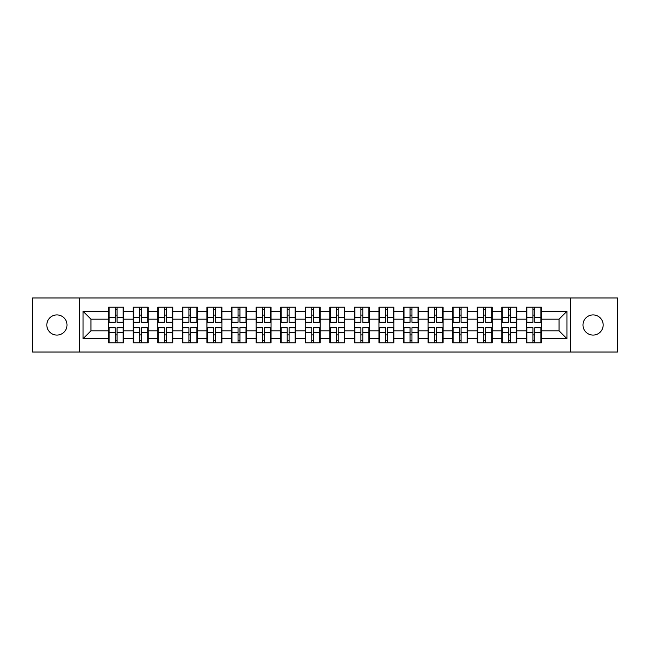 <?xml version="1.0" encoding="UTF-8"?>
<svg xmlns="http://www.w3.org/2000/svg" width="650" height="650" viewBox="0 0 650 650"><rect width="100%" height="100%" fill="white"/><g stroke="black" fill="none" stroke-linecap="round" stroke-linejoin="round"><path stroke-width="0.97" d="M593.084 335.083A10.083 10.083 0 0 1 583.001 325A10.083 10.083 0 0 1 593.084 314.917A10.083 10.083 0 0 1 603.168 325A10.083 10.083 0 0 1 593.084 335.083M56.916 335.083A10.083 10.083 0 0 1 46.833 325A10.083 10.083 0 0 1 56.916 314.917A10.083 10.083 0 0 1 66.999 325A10.083 10.083 0 0 1 56.916 335.083M570.562 352.016L617.5 352.016L617.5 297.984L570.562 297.984L570.562 352.016L79.438 352.016L79.438 297.984L32.5 297.984L32.5 352.016L79.438 352.016M541.344 335.002L540.873 335.002M526.849 335.002L526.378 335.002M526.378 314.998L526.849 314.998M540.873 314.998L541.344 314.998M541.344 312.951L540.873 312.951M526.849 312.951L526.378 312.951M526.378 337.049L526.849 337.049M540.873 337.049L541.344 337.049M516.774 335.002L516.295 335.002M502.279 335.002L501.808 335.002M501.808 314.998L502.279 314.998M516.295 314.998L516.774 314.998M516.774 312.951L516.295 312.951M502.279 312.951L501.808 312.951M501.808 337.049L502.279 337.049M516.295 337.049L516.774 337.049M492.196 335.002L491.725 335.002M477.709 335.002L477.238 335.002M477.238 314.998L477.709 314.998M491.725 314.998L492.196 314.998M492.196 312.951L491.725 312.951M477.709 312.951L477.238 312.951M477.238 337.049L477.709 337.049M491.725 337.049L492.196 337.049M467.626 335.002L467.155 335.002M453.139 335.002L452.66 335.002M452.66 314.998L453.139 314.998M467.155 314.998L467.626 314.998M467.626 312.951L467.155 312.951M453.139 312.951L452.66 312.951M452.66 337.049L453.139 337.049M467.155 337.049L467.626 337.049M443.056 335.002L442.585 335.002M428.561 335.002L428.09 335.002M428.09 314.998L428.561 314.998M442.585 314.998L443.056 314.998M443.056 312.951L442.585 312.951M428.561 312.951L428.09 312.951M428.09 337.049L428.561 337.049M442.585 337.049L443.056 337.049M418.486 335.002L418.007 335.002M403.991 335.002L403.52 335.002M403.52 314.998L403.991 314.998M418.007 314.998L418.486 314.998M418.486 312.951L418.007 312.951M403.991 312.951L403.52 312.951M403.52 337.049L403.991 337.049M418.007 337.049L418.486 337.049M393.908 335.002L393.437 335.002M379.421 335.002L378.95 335.002M378.95 314.998L379.421 314.998M393.437 314.998L393.908 314.998M393.908 312.951L393.437 312.951M379.421 312.951L378.95 312.951M378.95 337.049L379.421 337.049M393.437 337.049L393.908 337.049M369.338 335.002L368.867 335.002M354.851 335.002L354.38 335.002M354.38 314.998L354.851 314.998M368.867 314.998L369.338 314.998M369.338 312.951L368.867 312.951M354.851 312.951L354.38 312.951M354.38 337.049L354.851 337.049M368.867 337.049L369.338 337.049M344.768 335.002L344.297 335.002M330.273 335.002L329.802 335.002M329.802 314.998L330.273 314.998M344.297 314.998L344.768 314.998M344.768 312.951L344.297 312.951M330.273 312.951L329.802 312.951M329.802 337.049L330.273 337.049M344.297 337.049L344.768 337.049M320.198 335.002L319.727 335.002M305.703 335.002L305.232 335.002M305.232 314.998L305.703 314.998M319.727 314.998L320.198 314.998M320.198 312.951L319.727 312.951M305.703 312.951L305.232 312.951M305.232 337.049L305.703 337.049M319.727 337.049L320.198 337.049M295.62 335.002L295.149 335.002M281.133 335.002L280.662 335.002M280.662 314.998L281.133 314.998M295.149 314.998L295.62 314.998M295.62 312.951L295.149 312.951M281.133 312.951L280.662 312.951M280.662 337.049L281.133 337.049M295.149 337.049L295.62 337.049M271.05 335.002L270.579 335.002M256.563 335.002L256.092 335.002M256.092 314.998L256.563 314.998M270.579 314.998L271.05 314.998M271.05 312.951L270.579 312.951M256.563 312.951L256.092 312.951M256.092 337.049L256.563 337.049M270.579 337.049L271.05 337.049M246.48 335.002L246.009 335.002M231.993 335.002L231.514 335.002M231.514 314.998L231.993 314.998M246.009 314.998L246.48 314.998M246.48 312.951L246.009 312.951M231.993 312.951L231.514 312.951M231.514 337.049L231.993 337.049M246.009 337.049L246.48 337.049M221.91 335.002L221.439 335.002M207.415 335.002L206.944 335.002M206.944 314.998L207.415 314.998M221.439 314.998L221.91 314.998M221.91 312.951L221.439 312.951M207.415 312.951L206.944 312.951M206.944 337.049L207.415 337.049M221.439 337.049L221.91 337.049M197.34 335.002L196.861 335.002M182.845 335.002L182.374 335.002M182.374 314.998L182.845 314.998M196.861 314.998L197.34 314.998M197.34 312.951L196.861 312.951M182.845 312.951L182.374 312.951M182.374 337.049L182.845 337.049M196.861 337.049L197.34 337.049M172.762 335.002L172.291 335.002M158.275 335.002L157.804 335.002M157.804 314.998L158.275 314.998M172.291 314.998L172.762 314.998M172.762 312.951L172.291 312.951M158.275 312.951L157.804 312.951M157.804 337.049L158.275 337.049M172.291 337.049L172.762 337.049M148.192 335.002L147.721 335.002M133.705 335.002L133.226 335.002M133.226 314.998L133.705 314.998M147.721 314.998L148.192 314.998M148.192 312.951L147.721 312.951M133.705 312.951L133.226 312.951M133.226 337.049L133.705 337.049M147.721 337.049L148.192 337.049M570.562 297.984L79.438 297.984M559.065 330.826L559.065 319.174L541.344 319.174L541.344 330.826L559.065 330.826L566.938 338.707L566.938 311.293L541.344 311.293L541.344 307.198L526.378 307.198L526.378 319.174L516.774 319.174L516.774 330.826L526.378 330.826L526.378 319.174M566.938 338.707L541.344 338.707L541.344 342.802L526.378 342.802L526.378 338.707L516.774 338.707L516.774 342.802L501.808 342.802L501.808 338.707L492.196 338.707L492.196 342.802L477.238 342.802L477.238 338.707L467.626 338.707L467.626 342.802L452.66 342.802L452.66 338.707L443.056 338.707L443.056 342.802L428.09 342.802L428.09 338.707L418.486 338.707L418.486 342.802L403.52 342.802L403.52 338.707L393.908 338.707L393.908 342.802L378.95 342.802L378.95 338.707L369.338 338.707L369.338 342.802L354.38 342.802L354.38 338.707L344.768 338.707L344.768 342.802L329.802 342.802L329.802 338.707L320.198 338.707L320.198 342.802L305.232 342.802L305.232 338.707L295.62 338.707L295.62 342.802L280.662 342.802L280.662 338.707L271.05 338.707L271.05 342.802L256.092 342.802L256.092 338.707L246.48 338.707L246.48 342.802L231.514 342.802L231.514 338.707L221.91 338.707L221.91 342.802L206.944 342.802L206.944 338.707L197.34 338.707L197.34 342.802L182.374 342.802L182.374 338.707L172.762 338.707L172.762 342.802L157.804 342.802L157.804 338.707L148.192 338.707L148.192 342.802L133.226 342.802L133.226 338.707L123.622 338.707L123.622 342.802L108.656 342.802L108.656 338.707L83.062 338.707L83.062 311.293L108.656 311.293L108.656 319.174L90.935 319.174L90.935 330.826L108.656 330.826L108.656 319.174M526.378 311.293L516.774 311.293L516.774 307.198L501.808 307.198L501.808 311.293L492.196 311.293L492.196 307.198L477.238 307.198L477.238 311.293L467.626 311.293L467.626 307.198L452.66 307.198L452.66 311.293L443.056 311.293L443.056 307.198L428.09 307.198L428.09 311.293L418.486 311.293L418.486 307.198L403.52 307.198L403.52 311.293L393.908 311.293L393.908 307.198L378.95 307.198L378.95 311.293L369.338 311.293L369.338 307.198L354.38 307.198L354.38 311.293L344.768 311.293L344.768 307.198L329.802 307.198L329.802 311.293L320.198 311.293L320.198 307.198L305.232 307.198L305.232 311.293L295.62 311.293L295.62 307.198L280.662 307.198L280.662 311.293L271.05 311.293L271.05 307.198L256.092 307.198L256.092 311.293L246.48 311.293L246.48 307.198L231.514 307.198L231.514 311.293L221.91 311.293L221.91 307.198L206.944 307.198L206.944 311.293L197.34 311.293L197.34 307.198L182.374 307.198L182.374 311.293L172.762 311.293L172.762 307.198L157.804 307.198L157.804 311.293L148.192 311.293L148.192 307.198L133.226 307.198L133.226 311.293L123.622 311.293L123.622 307.198L108.656 307.198L108.656 311.293M526.378 330.826L526.378 338.707M516.774 330.826L516.774 338.707M516.774 311.293L516.774 319.174M492.196 330.826L501.808 330.826L501.808 319.174L492.196 319.174L492.196 338.707M501.808 330.826L501.808 338.707M501.808 311.293L501.808 319.174M492.196 311.293L492.196 319.174M467.626 330.826L477.238 330.826L477.238 319.174L467.626 319.174L467.626 338.707M477.238 330.826L477.238 338.707M477.238 311.293L477.238 319.174M467.626 311.293L467.626 319.174M443.056 330.826L452.66 330.826L452.66 319.174L443.056 319.174L443.056 338.707M452.66 330.826L452.66 338.707M452.66 311.293L452.66 319.174M443.056 311.293L443.056 319.174M418.486 330.826L428.09 330.826L428.09 319.174L418.486 319.174L418.486 338.707M428.09 330.826L428.09 338.707M428.09 311.293L428.09 319.174M418.486 311.293L418.486 319.174M393.908 330.826L403.52 330.826L403.52 319.174L393.908 319.174L393.908 338.707M403.52 330.826L403.52 338.707M403.52 311.293L403.52 319.174M393.908 311.293L393.908 319.174M369.338 330.826L378.95 330.826L378.95 319.174L369.338 319.174L369.338 338.707M378.95 330.826L378.95 338.707M378.95 311.293L378.95 319.174M369.338 311.293L369.338 319.174M344.768 330.826L354.38 330.826L354.38 319.174L344.768 319.174L344.768 338.707M354.38 330.826L354.38 338.707M354.38 311.293L354.38 319.174M344.768 311.293L344.768 319.174M320.198 330.826L329.802 330.826L329.802 319.174L320.198 319.174L320.198 338.707M329.802 330.826L329.802 338.707M329.802 311.293L329.802 319.174M320.198 311.293L320.198 319.174M295.62 330.826L305.232 330.826L305.232 319.174L295.62 319.174L295.62 338.707M305.232 330.826L305.232 338.707M305.232 311.293L305.232 319.174M295.62 311.293L295.62 319.174M271.05 330.826L280.662 330.826L280.662 319.174L271.05 319.174L271.05 338.707M280.662 330.826L280.662 338.707M280.662 311.293L280.662 319.174M271.05 311.293L271.05 319.174M246.48 330.826L256.092 330.826L256.092 319.174L246.48 319.174L246.48 338.707M256.092 330.826L256.092 338.707M256.092 311.293L256.092 319.174M246.48 311.293L246.48 319.174M221.91 330.826L231.514 330.826L231.514 319.174L221.91 319.174L221.91 338.707M231.514 330.826L231.514 338.707M231.514 311.293L231.514 319.174M221.91 311.293L221.91 319.174M197.34 330.826L206.944 330.826L206.944 319.174L197.34 319.174L197.34 338.707M206.944 330.826L206.944 338.707M206.944 311.293L206.944 319.174M197.34 311.293L197.34 319.174M172.762 330.826L182.374 330.826L182.374 319.174L172.762 319.174L172.762 338.707M182.374 330.826L182.374 338.707M182.374 311.293L182.374 319.174M172.762 311.293L172.762 319.174M148.192 330.826L157.804 330.826L157.804 319.174L148.192 319.174L148.192 338.707M157.804 330.826L157.804 338.707M157.804 311.293L157.804 319.174M148.192 311.293L148.192 319.174M123.622 330.826L133.226 330.826L133.226 319.174L123.622 319.174L123.622 338.707M133.226 330.826L133.226 338.707M133.226 311.293L133.226 319.174M123.622 311.293L123.622 319.174M123.622 335.002L123.151 335.002M109.127 335.002L108.656 335.002M108.656 314.998L109.127 314.998M123.151 314.998L123.622 314.998M123.622 312.951L123.151 312.951M109.127 312.951L108.656 312.951M108.656 337.049L109.127 337.049M123.151 337.049L123.622 337.049M108.656 330.826L108.656 338.707M90.935 330.826L83.062 338.707M83.062 311.293L90.935 319.174M541.344 330.826L541.344 338.707M541.344 311.293L541.344 319.174M566.938 311.293L559.065 319.174M123.151 307.198L123.151 322.319L117.081 322.319L117.081 307.198M115.196 307.198L115.196 322.319L109.127 322.319L109.127 307.198M115.196 309.246L117.081 309.246M117.081 315.079L115.196 315.079M109.127 342.802L109.127 327.681L115.196 327.681L115.196 342.802M117.081 342.802L117.081 327.681L123.151 327.681L123.151 342.802M117.081 340.754L115.196 340.754M115.196 334.921L117.081 334.921M147.721 307.198L147.721 322.319L141.659 322.319L141.659 307.198M139.766 307.198L139.766 322.319L133.705 322.319L133.705 307.198M139.766 309.246L141.659 309.246M141.659 315.079L139.766 315.079M172.291 307.198L172.291 322.319L166.229 322.319L166.229 307.198M164.336 307.198L164.336 322.319L158.275 322.319L158.275 307.198M164.336 309.246L166.229 309.246M166.229 315.079L164.336 315.079M196.861 307.198L196.861 322.319L190.799 322.319L190.799 307.198M188.906 307.198L188.906 322.319L182.845 322.319L182.845 307.198M188.906 309.246L190.799 309.246M190.799 315.079L188.906 315.079M221.439 307.198L221.439 322.319L215.369 322.319L215.369 307.198M213.484 307.198L213.484 322.319L207.415 322.319L207.415 307.198M213.484 309.246L215.369 309.246M215.369 315.079L213.484 315.079M246.009 307.198L246.009 322.319L239.947 322.319L239.947 307.198M238.054 307.198L238.054 322.319L231.993 322.319L231.993 307.198M238.054 309.246L239.947 309.246M239.947 315.079L238.054 315.079M133.705 342.802L133.705 327.681L139.766 327.681L139.766 342.802M141.659 342.802L141.659 327.681L147.721 327.681L147.721 342.802M141.659 340.754L139.766 340.754M139.766 334.921L141.659 334.921M158.275 342.802L158.275 327.681L164.336 327.681L164.336 342.802M166.229 342.802L166.229 327.681L172.291 327.681L172.291 342.802M166.229 340.754L164.336 340.754M164.336 334.921L166.229 334.921M182.845 342.802L182.845 327.681L188.906 327.681L188.906 342.802M190.799 342.802L190.799 327.681L196.861 327.681L196.861 342.802M190.799 340.754L188.906 340.754M188.906 334.921L190.799 334.921M207.415 342.802L207.415 327.681L213.484 327.681L213.484 342.802M215.369 342.802L215.369 327.681L221.439 327.681L221.439 342.802M215.369 340.754L213.484 340.754M213.484 334.921L215.369 334.921M231.993 342.802L231.993 327.681L238.054 327.681L238.054 342.802M239.947 342.802L239.947 327.681L246.009 327.681L246.009 342.802M239.947 340.754L238.054 340.754M238.054 334.921L239.947 334.921M270.579 307.198L270.579 322.319L264.517 322.319L264.517 307.198M262.624 307.198L262.624 322.319L256.563 322.319L256.563 307.198M262.624 309.246L264.517 309.246M264.517 315.079L262.624 315.079M256.563 342.802L256.563 327.681L262.624 327.681L262.624 342.802M264.517 342.802L264.517 327.681L270.579 327.681L270.579 342.802M264.517 340.754L262.624 340.754M262.624 334.921L264.517 334.921M295.149 307.198L295.149 322.319L289.088 322.319L289.088 307.198M287.194 307.198L287.194 322.319L281.133 322.319L281.133 307.198M287.194 309.246L289.088 309.246M289.088 315.079L287.194 315.079M281.133 342.802L281.133 327.681L287.194 327.681L287.194 342.802M289.088 342.802L289.088 327.681L295.149 327.681L295.149 342.802M289.088 340.754L287.194 340.754M287.194 334.921L289.088 334.921M319.727 307.198L319.727 322.319L313.658 322.319L313.658 307.198M311.773 307.198L311.773 322.319L305.703 322.319L305.703 307.198M311.773 309.246L313.658 309.246M313.658 315.079L311.773 315.079M305.703 342.802L305.703 327.681L311.773 327.681L311.773 342.802M313.658 342.802L313.658 327.681L319.727 327.681L319.727 342.802M313.658 340.754L311.773 340.754M311.773 334.921L313.658 334.921M344.297 307.198L344.297 322.319L338.227 322.319L338.227 307.198M336.342 307.198L336.342 322.319L330.273 322.319L330.273 307.198M336.342 309.246L338.227 309.246M338.227 315.079L336.342 315.079M330.273 342.802L330.273 327.681L336.342 327.681L336.342 342.802M338.227 342.802L338.227 327.681L344.297 327.681L344.297 342.802M338.227 340.754L336.342 340.754M336.342 334.921L338.227 334.921M368.867 307.198L368.867 322.319L362.806 322.319L362.806 307.198M360.912 307.198L360.912 322.319L354.851 322.319L354.851 307.198M360.912 309.246L362.806 309.246M362.806 315.079L360.912 315.079M354.851 342.802L354.851 327.681L360.912 327.681L360.912 342.802M362.806 342.802L362.806 327.681L368.867 327.681L368.867 342.802M362.806 340.754L360.912 340.754M360.912 334.921L362.806 334.921M393.437 307.198L393.437 322.319L387.376 322.319L387.376 307.198M385.483 307.198L385.483 322.319L379.421 322.319L379.421 307.198M385.483 309.246L387.376 309.246M387.376 315.079L385.483 315.079M379.421 342.802L379.421 327.681L385.483 327.681L385.483 342.802M387.376 342.802L387.376 327.681L393.437 327.681L393.437 342.802M387.376 340.754L385.483 340.754M385.483 334.921L387.376 334.921M418.007 307.198L418.007 322.319L411.946 322.319L411.946 307.198M410.053 307.198L410.053 322.319L403.991 322.319L403.991 307.198M410.053 309.246L411.946 309.246M411.946 315.079L410.053 315.079M403.991 342.802L403.991 327.681L410.053 327.681L410.053 342.802M411.946 342.802L411.946 327.681L418.007 327.681L418.007 342.802M411.946 340.754L410.053 340.754M410.053 334.921L411.946 334.921M442.585 307.198L442.585 322.319L436.516 322.319L436.516 307.198M434.631 307.198L434.631 322.319L428.561 322.319L428.561 307.198M434.631 309.246L436.516 309.246M436.516 315.079L434.631 315.079M428.561 342.802L428.561 327.681L434.631 327.681L434.631 342.802M436.516 342.802L436.516 327.681L442.585 327.681L442.585 342.802M436.516 340.754L434.631 340.754M434.631 334.921L436.516 334.921M467.155 307.198L467.155 322.319L461.094 322.319L461.094 307.198M459.201 307.198L459.201 322.319L453.139 322.319L453.139 307.198M459.201 309.246L461.094 309.246M461.094 315.079L459.201 315.079M453.139 342.802L453.139 327.681L459.201 327.681L459.201 342.802M461.094 342.802L461.094 327.681L467.155 327.681L467.155 342.802M461.094 340.754L459.201 340.754M459.201 334.921L461.094 334.921M491.725 307.198L491.725 322.319L485.664 322.319L485.664 307.198M483.771 307.198L483.771 322.319L477.709 322.319L477.709 307.198M483.771 309.246L485.664 309.246M485.664 315.079L483.771 315.079M477.709 342.802L477.709 327.681L483.771 327.681L483.771 342.802M485.664 342.802L485.664 327.681L491.725 327.681L491.725 342.802M485.664 340.754L483.771 340.754M483.771 334.921L485.664 334.921M516.295 307.198L516.295 322.319L510.234 322.319L510.234 307.198M508.341 307.198L508.341 322.319L502.279 322.319L502.279 307.198M508.341 309.246L510.234 309.246M510.234 315.079L508.341 315.079M502.279 342.802L502.279 327.681L508.341 327.681L508.341 342.802M510.234 342.802L510.234 327.681L516.295 327.681L516.295 342.802M510.234 340.754L508.341 340.754M508.341 334.921L510.234 334.921M540.873 307.198L540.873 322.319L534.804 322.319L534.804 307.198M532.919 307.198L532.919 322.319L526.849 322.319L526.849 307.198M532.919 309.246L534.804 309.246M534.804 315.079L532.919 315.079M526.849 342.802L526.849 327.681L532.919 327.681L532.919 342.802M534.804 342.802L534.804 327.681L540.873 327.681L540.873 342.802M534.804 340.754L532.919 340.754M532.919 334.921L534.804 334.921M115.196 317.46L109.127 317.46M115.196 322.124L109.127 322.124M123.151 317.46L117.081 317.46M123.151 322.124L117.081 322.124M117.081 332.54L123.151 332.54M117.081 327.876L123.151 327.876M109.127 332.54L115.196 332.54M109.127 327.876L115.196 327.876M139.766 317.46L133.705 317.46M139.766 322.124L133.705 322.124M147.721 317.46L141.659 317.46M147.721 322.124L141.659 322.124M164.336 317.46L158.275 317.46M164.336 322.124L158.275 322.124M172.291 317.46L166.229 317.46M172.291 322.124L166.229 322.124M188.906 317.46L182.845 317.46M188.906 322.124L182.845 322.124M196.861 317.46L190.799 317.46M196.861 322.124L190.799 322.124M213.484 317.46L207.415 317.46M213.484 322.124L207.415 322.124M221.439 317.46L215.369 317.46M221.439 322.124L215.369 322.124M238.054 317.46L231.993 317.46M238.054 322.124L231.993 322.124M246.009 317.46L239.947 317.46M246.009 322.124L239.947 322.124M141.659 332.54L147.721 332.54M141.659 327.876L147.721 327.876M133.705 332.54L139.766 332.54M133.705 327.876L139.766 327.876M166.229 332.54L172.291 332.54M166.229 327.876L172.291 327.876M158.275 332.54L164.336 332.54M158.275 327.876L164.336 327.876M190.799 332.54L196.861 332.54M190.799 327.876L196.861 327.876M182.845 332.54L188.906 332.54M182.845 327.876L188.906 327.876M215.369 332.54L221.439 332.54M215.369 327.876L221.439 327.876M207.415 332.54L213.484 332.54M207.415 327.876L213.484 327.876M239.947 332.54L246.009 332.54M239.947 327.876L246.009 327.876M231.993 332.54L238.054 332.54M231.993 327.876L238.054 327.876M262.624 317.46L256.563 317.46M262.624 322.124L256.563 322.124M270.579 317.46L264.517 317.46M270.579 322.124L264.517 322.124M264.517 332.54L270.579 332.54M264.517 327.876L270.579 327.876M256.563 332.54L262.624 332.54M256.563 327.876L262.624 327.876M287.194 317.46L281.133 317.46M287.194 322.124L281.133 322.124M295.149 317.46L289.088 317.46M295.149 322.124L289.088 322.124M289.088 332.54L295.149 332.54M289.088 327.876L295.149 327.876M281.133 332.54L287.194 332.54M281.133 327.876L287.194 327.876M311.773 317.46L305.703 317.46M311.773 322.124L305.703 322.124M319.727 317.46L313.658 317.46M319.727 322.124L313.658 322.124M313.658 332.54L319.727 332.54M313.658 327.876L319.727 327.876M305.703 332.54L311.773 332.54M305.703 327.876L311.773 327.876M336.342 317.46L330.273 317.46M336.342 322.124L330.273 322.124M344.297 317.46L338.227 317.46M344.297 322.124L338.227 322.124M338.227 332.54L344.297 332.54M338.227 327.876L344.297 327.876M330.273 332.54L336.342 332.54M330.273 327.876L336.342 327.876M360.912 317.46L354.851 317.46M360.912 322.124L354.851 322.124M368.867 317.46L362.806 317.46M368.867 322.124L362.806 322.124M362.806 332.54L368.867 332.54M362.806 327.876L368.867 327.876M354.851 332.54L360.912 332.54M354.851 327.876L360.912 327.876M385.483 317.46L379.421 317.46M385.483 322.124L379.421 322.124M393.437 317.46L387.376 317.46M393.437 322.124L387.376 322.124M387.376 332.54L393.437 332.54M387.376 327.876L393.437 327.876M379.421 332.54L385.483 332.54M379.421 327.876L385.483 327.876M410.053 317.46L403.991 317.46M410.053 322.124L403.991 322.124M418.007 317.46L411.946 317.46M418.007 322.124L411.946 322.124M411.946 332.54L418.007 332.54M411.946 327.876L418.007 327.876M403.991 332.54L410.053 332.54M403.991 327.876L410.053 327.876M434.631 317.46L428.561 317.46M434.631 322.124L428.561 322.124M442.585 317.46L436.516 317.46M442.585 322.124L436.516 322.124M436.516 332.54L442.585 332.54M436.516 327.876L442.585 327.876M428.561 332.54L434.631 332.54M428.561 327.876L434.631 327.876M459.201 317.46L453.139 317.46M459.201 322.124L453.139 322.124M467.155 317.46L461.094 317.46M467.155 322.124L461.094 322.124M461.094 332.54L467.155 332.54M461.094 327.876L467.155 327.876M453.139 332.54L459.201 332.54M453.139 327.876L459.201 327.876M483.771 317.46L477.709 317.46M483.771 322.124L477.709 322.124M491.725 317.46L485.664 317.46M491.725 322.124L485.664 322.124M485.664 332.54L491.725 332.54M485.664 327.876L491.725 327.876M477.709 332.54L483.771 332.54M477.709 327.876L483.771 327.876M508.341 317.46L502.279 317.46M508.341 322.124L502.279 322.124M516.295 317.46L510.234 317.46M516.295 322.124L510.234 322.124M510.234 332.54L516.295 332.54M510.234 327.876L516.295 327.876M502.279 332.54L508.341 332.54M502.279 327.876L508.341 327.876M532.919 317.46L526.849 317.46M532.919 322.124L526.849 322.124M540.873 317.46L534.804 317.46M540.873 322.124L534.804 322.124M534.804 332.54L540.873 332.54M534.804 327.876L540.873 327.876M526.849 332.54L532.919 332.54M526.849 327.876L532.919 327.876"/></g></svg>
